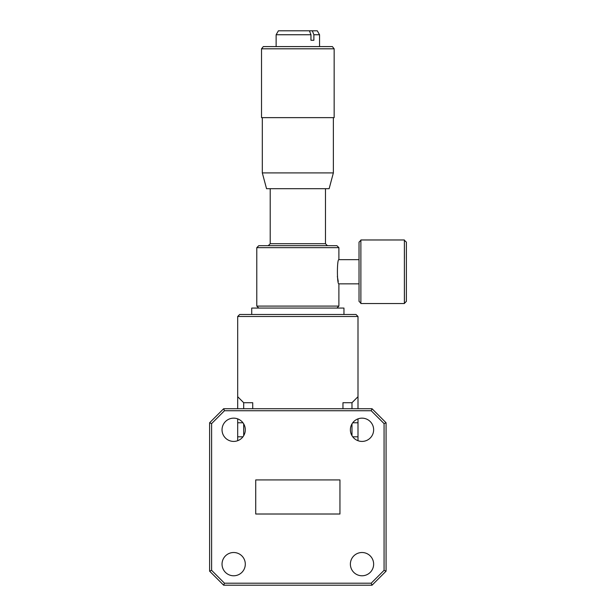 <?xml version="1.0" encoding="UTF-8"?>
<svg xmlns="http://www.w3.org/2000/svg" width="616" height="616" viewBox="0 0 616 616"><rect width="100%" height="100%" fill="white"/><g stroke="black" fill="none" stroke-linecap="round" stroke-linejoin="round"><path stroke-width="0.92" d="M360.876 303.211L359.028 301.355L359.028 242.15L360.876 240.302M360.876 239.97L360.876 303.534L404.389 303.534L404.389 239.97L360.876 239.97M404.419 258.581L404.389 240.309L406.391 242.15L406.391 301.355L404.419 303.334L404.389 258.589M338.892 247.67L256.787 247.67L258.759 245.699L336.921 245.699L338.892 247.67L338.892 259.652C336.921 258.897 336.921 284.607 338.892 283.853L359.028 283.853M338.892 259.652L359.028 259.652M329.137 188.696L266.543 188.696L262.316 172.904L333.364 172.904L329.137 188.696M261.523 117.641L334.157 117.641L334.157 48.81L261.523 48.81L261.523 117.641M334.157 48.81L332.378 46.593L263.301 46.593L261.523 48.81M313.875 34.75L312.327 30.8L317.271 30.8L319.55 34.75L313.875 34.75L313.875 40.271L310.957 40.271L310.957 34.75L276.13 34.75L276.13 46.593M350.381 429.791A11.627 11.627 0 0 0 362.008 441.418A11.627 11.627 0 0 0 373.642 429.791A11.627 11.627 0 0 0 362.008 418.156A11.627 11.627 0 0 0 350.381 429.791M222.037 564.148A11.627 11.627 0 0 0 233.672 575.775A11.627 11.627 0 0 0 245.299 564.148A11.627 11.627 0 0 0 233.672 552.514A11.627 11.627 0 0 0 222.037 564.148M222.037 429.791A11.627 11.627 0 0 0 233.672 441.418A11.627 11.627 0 0 0 245.299 429.791A11.627 11.627 0 0 0 233.672 418.156A11.627 11.627 0 0 0 222.037 429.791M350.381 564.148A11.627 11.627 0 0 0 362.008 575.775A11.627 11.627 0 0 0 373.642 564.148A11.627 11.627 0 0 0 362.008 552.514A11.627 11.627 0 0 0 350.381 564.148M251.721 314.483L251.721 308.069L343.959 308.069L343.959 314.483M256.787 247.67L256.787 306.098L338.892 306.098L336.921 308.069M338.253 281.474L337.345 276.438M351.982 435.681L351.982 423.893M351.982 408.731L351.982 402.718L357.996 396.704L357.996 408.731M237.684 316.493L239.686 314.483L355.994 314.483L357.996 316.493L237.684 316.493L237.684 396.704L243.697 402.718L252.722 402.718L252.722 408.731M342.958 408.731L342.958 402.718L351.982 402.718M243.697 402.718L243.697 408.731M243.697 423.893L243.697 435.681M255.725 514.014L339.947 514.014L339.947 479.926L255.725 479.926L255.725 514.014M386.07 571.163L384.068 570.331L384.068 423.6L386.07 422.768L386.07 571.163L372.033 585.2L371.202 583.198L384.068 570.331M384.068 423.6L371.202 410.741L372.033 408.731L386.07 422.768M371.202 410.741L224.47 410.741L223.647 408.731L372.033 408.731M224.47 410.741L211.611 423.6L209.609 422.768L223.647 408.731M372.033 585.2L223.647 585.2L209.609 571.163L209.609 422.768M209.609 571.163L211.611 570.331L224.47 583.198L371.202 583.198M211.611 423.6L211.611 570.331M223.647 585.2L224.47 583.198M357.996 418.872L357.996 440.71M357.996 316.493L357.996 396.704M237.684 440.71L237.684 418.872M237.684 408.731L237.684 396.704M312.327 30.8L309.417 30.8L310.957 34.75M276.13 34.75L278.409 30.8L309.417 30.8M312.481 40.271L310.957 40.271M270.208 188.696L270.208 243.728L325.471 243.728L327.442 245.699M352.737 436.806L357.996 436.806M352.737 422.768L357.996 422.768M237.684 422.768L242.943 422.768M237.684 436.806L242.943 436.806M333.364 117.641L333.364 172.904M319.55 34.75L319.55 46.593M270.208 243.728L268.237 245.699M325.471 188.696L325.471 243.728M338.892 283.853L338.892 306.098M258.759 308.069L256.787 306.098M262.316 117.641L262.316 172.904"/></g></svg>
